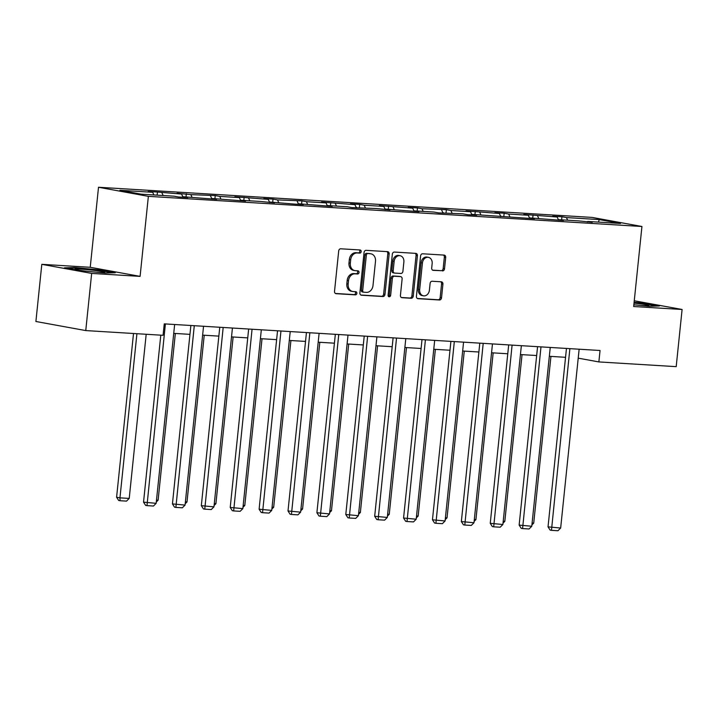 <?xml version="1.0" encoding="UTF-8"?>
<svg xmlns="http://www.w3.org/2000/svg" width="718" height="718" viewBox="0 0 718 718"><rect width="100%" height="100%" fill="white"/><g stroke="black" fill="none" stroke-linecap="round" stroke-linejoin="round"><path stroke-width="1.08" d="M361.181 251.614A1.58 1.274 100.3 0 0 360.068 249.972L340.754 248.787A2.262 1.813 100.3 0 0 338.699 250.923L334.525 291.32A2.262 1.813 100.3 0 0 335.943 293.653A2.262 1.813 100.3 0 0 336.114 293.68L355.428 294.856A1.58 1.274 100.3 0 0 355.751 291.714L353.256 291.562A7.234 5.816 100.3 0 1 352.7 291.49A7.234 5.816 100.3 0 1 348.176 284.023L348.526 280.657A7.234 5.816 100.3 0 1 355.087 273.827L357.582 273.98A1.58 1.274 100.3 0 0 357.914 270.839L355.41 270.686A7.234 5.816 100.3 0 1 354.854 270.623A7.234 5.816 100.3 0 1 350.339 263.147L350.68 259.781A7.234 5.816 100.3 0 1 357.241 252.96L359.745 253.113A1.58 1.274 100.3 0 0 361.181 251.614M354.854 270.623L353.507 270.372A7.234 5.816 100.3 0 1 348.984 262.905L349.334 259.539A7.234 5.816 100.3 0 1 355.895 252.709L358.399 252.862A1.58 1.274 100.3 0 0 359.269 249.918M335.45 293.474L354.082 294.613A1.58 1.274 100.3 0 0 354.952 291.661M352.7 291.49L351.353 291.248A7.234 5.816 100.3 0 1 346.83 283.781L347.18 280.415A7.234 5.816 100.3 0 1 353.741 273.585L356.236 273.738A1.58 1.274 100.3 0 0 357.106 270.794M442.467 270.919A2.262 1.813 100.3 0 0 444.514 268.792L445.69 257.457A2.262 1.813 100.3 0 0 444.271 255.123A2.262 1.813 100.3 0 0 444.101 255.096L422.651 253.786A2.262 1.813 100.3 0 0 420.595 255.922L416.422 296.328A2.262 1.813 100.3 0 0 417.84 298.661A2.262 1.813 100.3 0 0 418.011 298.679L439.461 299.989A2.262 1.813 100.3 0 0 441.516 297.853L442.925 284.166A2.262 1.813 100.3 0 0 441.516 281.833A2.262 1.813 100.3 0 0 441.337 281.806L432.164 281.25A2.262 1.813 100.3 0 0 430.109 283.386L429.409 290.171A6.049 4.855 100.3 0 1 423.458 295.825A6.049 4.855 100.3 0 1 419.68 289.578L422.435 262.976A6.049 4.855 100.3 0 1 428.377 257.331A6.049 4.855 100.3 0 1 432.155 263.578L431.697 268.011A2.262 1.813 100.3 0 0 433.116 270.345A2.262 1.813 100.3 0 0 433.286 270.363L441.121 270.677A2.262 1.813 100.3 0 0 443.168 268.541L444.343 257.215A2.262 1.813 100.3 0 0 443.419 255.061M633.671 306.523L682.1 309.485L676.194 366.647L598.866 361.926L600.051 350.492L164.26 323.872L163.076 335.306L85.756 330.576L91.662 273.414L140.091 276.376L148.366 196.346L641.937 226.493L633.671 306.523M389.147 254.001A2.262 1.813 100.3 0 0 387.738 251.668A2.262 1.813 100.3 0 0 387.567 251.65L366.108 250.34A2.262 1.813 100.3 0 0 364.062 252.467L359.889 292.872A2.262 1.813 100.3 0 0 361.298 295.206A2.262 1.813 100.3 0 0 361.477 295.224L382.927 296.534A2.262 1.813 100.3 0 0 384.974 294.398L389.147 254.001L387.801 253.759A2.262 1.813 100.3 0 0 386.876 251.605M394.379 252.063L415.83 253.373A2.262 1.813 100.3 0 1 416.009 253.391A2.262 1.813 100.3 0 1 417.418 255.734L413.245 296.13A2.262 1.813 100.3 0 1 411.19 298.266L402.017 297.701A2.262 1.813 100.3 0 1 401.838 297.683A2.262 1.813 100.3 0 1 400.429 295.349L402.116 278.961A2.262 1.813 100.3 0 0 400.707 276.627A2.262 1.813 100.3 0 0 400.536 276.609L394.442 276.233A2.262 1.813 100.3 0 0 392.396 278.369L390.628 295.421A1.58 1.274 100.3 0 1 388.088 295.269L392.333 254.199A2.262 1.813 100.3 0 1 394.379 252.063M682.1 309.485L634.263 300.77M140.091 276.376L90.235 267.293L41.806 264.332L91.662 273.414M41.806 264.332L35.9 321.493L85.756 330.576M587.342 221.979L587.746 221.449L592.26 222.275L578.484 220.884L558.855 219.69L563.37 220.507L529.956 217.922L534.47 218.748L472.175 214.395L476.689 215.221L467.427 214.655L462.913 213.829L438.536 212.887L434.022 212.061L414.394 210.868L418.908 211.684L385.494 209.1L390.009 209.925L376.241 208.534L351.856 207.592L347.341 206.766L327.713 205.572L332.228 206.389L298.823 203.804L303.337 204.63L294.075 204.065L269.932 202.036L274.447 202.862L260.67 201.471L241.042 200.277L245.547 201.094L212.142 198.509L216.656 199.335L183.252 196.75L187.766 197.567L178.504 197.001L173.989 196.185L141.213 194.174L119.924 190.297L152.701 192.298L148.186 191.482L157.448 192.047L181.6 194.066L177.086 193.241L190.853 194.632L215.238 195.574L219.753 196.4L239.381 197.594L234.867 196.777L268.272 199.362L263.757 198.536L273.019 199.101L277.534 199.927L301.91 200.869L306.424 201.695L326.053 202.889L321.547 202.072L354.952 204.657L350.438 203.831L359.7 204.397L364.205 205.222L383.843 206.416L379.328 205.599L412.733 208.184L408.219 207.358L417.481 207.924L421.996 208.75L446.372 209.692L450.886 210.518L470.514 211.711L466.009 210.895L499.414 213.479L494.899 212.654L504.162 213.219L508.667 214.045L528.304 215.247L523.79 214.422L557.195 217.007L552.68 216.19L561.943 216.755L566.457 217.572L599.234 219.573L620.523 223.46L587.746 221.449M148.366 196.346L98.51 187.263L592.09 217.41L641.937 226.493M558.541 220.085L557.195 217.007M538.724 218.46L537.567 215.813M558.451 220.211L558.855 219.69M529.651 218.317L528.304 215.247M509.834 216.692L508.667 214.045M529.552 218.443L529.956 217.922M500.76 216.558L499.414 213.479M480.943 214.933L479.777 212.277M500.661 216.683L501.065 216.163M471.87 214.79L470.514 211.711M452.053 213.165L450.886 210.518M471.771 214.915L472.175 214.395M442.979 213.022L441.624 209.952M423.153 211.397L421.996 208.75M442.88 213.147L443.284 212.627M414.08 211.263L412.733 208.184M394.263 209.638L393.105 206.981M413.99 211.388L414.394 210.868M385.189 209.494L383.843 206.416M365.372 207.87L364.205 205.222M385.09 209.62L385.494 209.1M356.299 207.726L354.952 204.657M336.482 206.102L335.315 203.454M356.2 207.861L356.604 207.331M327.408 205.967L326.053 202.889M307.591 204.343L306.424 201.695M327.309 206.093L327.713 205.572M298.517 204.199L297.162 201.13M278.692 202.575L277.534 199.927M298.419 204.325L298.823 203.804M269.618 202.44L268.272 199.362M249.801 200.807L248.643 198.159M269.528 202.566L269.932 202.036M240.727 200.672L239.381 197.594M220.911 199.048L219.753 196.4M240.629 200.798L241.042 200.277M211.837 198.904L210.491 195.834M192.02 197.279L190.853 194.632M211.738 199.03L212.142 198.509M182.946 197.145L181.6 194.066M163.13 195.52L161.963 192.864M182.848 197.27L183.252 196.75M153.867 194.955L152.701 192.298M90.235 267.293L98.51 187.263M578.214 358.156L598.866 361.926M173.729 333.367L189.956 334.355M202.629 335.135L218.846 336.123M231.519 336.895L247.737 337.891M260.41 338.663L276.627 339.65M289.3 340.431L305.527 341.418M318.191 342.19L334.417 343.186M347.09 343.958L363.308 344.945M375.981 345.717L392.199 346.713M404.871 347.485L421.089 348.481M433.762 349.253L449.989 350.24M462.652 351.012L478.879 352.008M491.552 352.78L507.77 353.768M520.442 354.548L536.66 355.536M549.333 356.308L565.551 357.304M567.615 220.22L566.457 217.572M599.234 219.573L598.462 222.104M157.125 195.152L157.448 192.047M186.025 196.911L186.339 193.806M214.915 198.68L215.238 195.574M243.806 200.448L244.129 197.342M272.696 202.207L273.019 199.101M301.587 203.975L301.91 200.869M330.486 205.743L330.801 202.638M359.377 207.502L359.7 204.397M388.267 209.27L388.591 206.165M417.158 211.029L417.481 207.924M446.049 212.797L446.372 209.692M474.948 214.565L475.262 211.46M503.839 216.324L504.162 213.219M532.729 218.093L533.052 214.987M561.62 219.861L561.943 216.755M100.251 270.013L74.869 267.554L64.503 267.832L79.518 270.56L104.9 273.019L115.266 272.75L100.251 270.013L100.197 270.533M633.85 304.791L649.036 306.263L659.402 305.985L644.387 303.247L634.111 302.251M360.813 295.017L381.581 296.292A2.262 1.813 100.3 0 0 383.627 294.156L387.801 253.759M367.787 253.598A1.58 1.274 100.3 0 0 366.351 255.096L362.689 290.557A1.58 1.274 100.3 0 0 363.802 292.208L366.431 292.37A7.234 5.816 100.3 0 0 372.992 285.54L375.496 261.298A7.234 5.816 100.3 0 0 370.973 253.831A7.234 5.816 100.3 0 0 370.425 253.759L366.44 253.355A1.58 1.274 100.3 0 0 365.004 254.845L366.351 255.096M363.559 292.163L362.446 291.957A1.58 1.274 100.3 0 1 361.342 290.314L365.004 254.845M370.973 253.831L369.626 253.58A7.234 5.816 100.3 0 0 369.079 253.517L370.425 253.759M366.44 253.355L369.079 253.517M401.353 297.494L409.843 298.015A2.262 1.813 100.3 0 0 411.899 295.888L416.072 255.482A2.262 1.813 100.3 0 0 415.148 253.328M399.531 276.421A2.262 1.813 100.3 0 0 399.361 276.385A2.262 1.813 100.3 0 0 399.19 276.358L393.096 275.99A2.262 1.813 100.3 0 0 391.05 278.126L389.282 295.179L390.628 295.421M388.447 296.534A1.58 1.274 100.3 0 0 389.282 295.179M403.875 261.962A6.049 4.855 100.3 0 0 400.097 255.716A6.049 4.855 100.3 0 0 394.155 261.37L393.186 270.74A2.262 1.813 100.3 0 0 394.595 273.073A2.262 1.813 100.3 0 0 394.765 273.091L400.859 273.468A2.262 1.813 100.3 0 0 402.906 271.332L403.875 261.962M400.097 255.716L398.75 255.473A6.049 4.855 100.3 0 0 392.8 261.119L394.155 261.37M393.419 272.849A2.262 1.813 100.3 0 1 393.249 272.822A2.262 1.813 100.3 0 1 391.84 270.489L392.8 261.119M432.622 270.156L441.121 270.677M428.377 257.331L427.031 257.089A6.049 4.855 100.3 0 0 421.08 262.734L422.435 262.976M423.458 295.825L422.112 295.574A6.049 4.855 100.3 0 1 418.334 289.336L421.08 262.734M417.346 298.473L438.115 299.747A2.262 1.813 100.3 0 0 440.161 297.611L441.579 283.915A2.262 1.813 100.3 0 0 440.655 281.77M74.816 268.11L74.869 267.554M644.333 303.777L644.387 303.247M133.512 333.493L116.594 497.242L119.96 497.852L136.923 333.708M146.185 334.274L129.222 498.418L126.512 501.119L120.032 500.724L118.685 500.482L116.594 497.242M120.032 500.724L119.96 497.852L129.222 498.418M174.645 324.509L156.165 503.327L143.537 502.151L145.637 505.391L146.984 505.634L165.391 323.944M160.796 335.162L143.537 502.151M156.165 503.327L153.464 506.028L146.984 505.634M175.345 333.466L158.113 500.186L156.309 501.99M156.506 500.087L158.113 500.186M204.235 335.234L187.003 501.945L185.199 503.749M185.397 501.846L187.003 501.945M203.544 326.268L185.064 505.095L172.437 503.91L174.528 507.15L175.874 507.402L194.282 325.703M190.871 325.496L172.437 503.91M185.064 505.095L182.354 507.797L175.874 507.402M232.435 328.036L213.955 506.854L201.327 505.678L203.418 508.918L204.765 509.161L223.172 327.471M219.762 327.264L201.327 505.678M213.955 506.854L211.245 509.565L204.765 509.161M95.988 272.158A14.97 0.853 5.9 0 0 104.64 272.364A14.97 0.853 5.9 0 0 104.64 272.176A14.97 0.853 5.9 0 0 88.359 269.744A14.97 0.853 5.9 0 0 75.013 269.295A14.97 0.853 5.9 0 0 86.663 271.26M67.16 268.308L75.291 268.092L99.883 270.48L112.708 272.813M640.124 305.401A14.97 0.853 5.9 0 0 648.785 305.599A14.97 0.853 5.9 0 0 648.776 305.419A14.97 0.853 5.9 0 0 634.021 303.131M634.057 302.754L644.019 303.714L656.844 306.056M233.126 336.993L215.903 503.713L214.09 505.517M214.287 503.614L215.903 503.713M261.325 329.795L242.846 508.622L230.218 507.446L232.309 510.686L233.655 510.929L252.063 329.23M248.652 329.024L230.218 507.446M242.846 508.622L240.135 511.324L233.655 510.929M262.016 338.761L244.793 505.481L242.98 507.285M243.178 505.382L244.793 505.481M290.216 331.563L271.736 510.39L259.108 509.206L261.199 512.446L262.546 512.697L280.953 330.998M277.543 330.792L259.108 509.206M271.736 510.39L269.035 513.092L262.546 512.697M290.916 340.529L273.684 507.24L271.88 509.044M272.077 507.141L273.684 507.24M319.106 333.331L300.627 512.149L287.999 510.974L290.09 514.214L291.445 514.456L309.853 332.766M306.442 332.56L287.999 510.974M300.627 512.149L297.925 514.86L291.445 514.456M319.806 342.289L302.574 509.008L300.77 510.812M300.968 508.909L302.574 509.008M348.006 335.091L329.526 513.917L316.898 512.742L318.989 515.982L320.336 516.224L338.743 334.525M335.333 334.319L316.898 512.742M329.526 513.917L326.816 516.619L320.336 516.224M348.697 344.057L331.465 510.767L329.661 512.571M329.858 510.677L331.465 510.767M376.896 336.859L358.417 515.686L345.789 514.501L347.88 517.741L349.226 517.992L367.634 336.293M364.223 336.087L345.789 514.501M358.417 515.686L355.706 518.387L349.226 517.992M377.587 345.816L360.355 512.535L358.551 514.339M358.749 512.437L360.355 512.535M405.787 338.627L387.307 517.445L374.679 516.269L376.77 519.509L378.117 519.751L396.524 338.061M393.114 337.846L374.679 516.269M387.307 517.445L384.597 520.146L378.117 519.751M406.478 347.584L389.255 514.303L387.442 516.107M387.639 514.205L389.255 514.303M434.677 340.386L416.198 519.213L403.57 518.028L405.661 521.277L407.007 521.519L425.415 339.82M422.004 339.614L403.57 518.028M416.198 519.213L413.496 521.914L407.007 521.519M435.368 349.352L418.145 516.062L416.341 517.866M416.539 515.964L418.145 516.062M463.568 342.154L445.088 520.972L432.46 519.796L434.552 523.036L435.907 523.287L454.314 341.589M450.904 341.382L432.46 519.796M445.088 520.972L442.387 523.682L435.907 523.287M464.268 351.111L447.036 517.831L445.232 519.635M445.429 517.732L447.036 517.831M492.467 343.922L473.988 522.74L461.351 521.564L463.451 524.804L464.797 525.046L483.205 343.357M479.795 343.141L461.351 521.564M473.988 522.74L471.277 525.441L464.797 525.046M493.158 352.879L475.926 519.599L474.122 521.403M474.32 519.5L475.926 519.599M521.358 345.681L502.878 524.508L490.25 523.323L492.342 526.572L493.688 526.815L512.096 345.116M508.685 344.909L490.25 523.323M502.878 524.508L500.168 527.209L493.688 526.815M522.049 354.647L504.817 521.358L503.013 523.162M503.21 521.259L504.817 521.358M550.248 347.449L531.769 526.267L519.141 525.091L521.232 528.331L522.578 528.574L540.986 346.884M537.576 346.677L519.141 525.091M531.769 526.267L529.058 528.978L522.578 528.574M550.939 356.406L533.716 523.126L531.903 524.93M532.101 523.027L533.716 523.126M579.139 349.208L560.659 528.035L548.031 526.859L550.123 530.099L551.469 530.342L569.877 348.643M566.466 348.436L548.031 526.859M560.659 528.035L557.958 530.737L551.469 530.342M355.895 252.709L357.241 252.96M349.334 259.539L350.68 259.781M348.984 262.905L350.339 263.147M356.236 273.738L357.582 273.98M353.741 273.585L355.087 273.827M347.18 280.415L348.526 280.657M346.83 283.781L348.176 284.023M354.082 294.613L355.428 294.856M358.399 252.862L359.745 253.113M383.627 294.156L384.974 294.398M381.581 296.292L382.927 296.534M361.342 290.314L362.689 290.557M416.072 255.482L417.418 255.734M411.899 295.888L413.245 296.13M409.843 298.015L411.19 298.266M399.19 276.358L400.536 276.609M393.096 275.99L394.442 276.233M391.05 278.126L392.396 278.369M391.84 270.489L393.186 270.74M418.334 289.336L419.68 289.578M441.579 283.915L442.925 284.166M440.161 297.611L441.516 297.853M438.115 299.747L439.461 299.989M444.343 257.215L445.69 257.457M443.168 268.541L444.514 268.792M362.33 291.948L363.676 292.19M399.361 276.385L400.707 276.627M393.249 272.822L394.595 273.073"/></g></svg>

